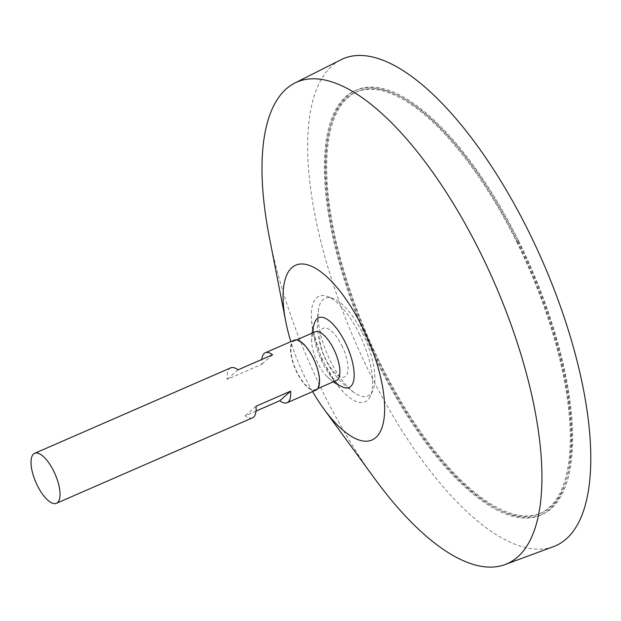 <?xml version="1.0" encoding="UTF-8"?>
<svg xmlns="http://www.w3.org/2000/svg" width="621" height="621" viewBox="0 0 621 621"><rect width="100%" height="100%" fill="white"/><g stroke="black" fill="none" stroke-linecap="round" stroke-linejoin="round"><path stroke-width="0.47" stroke-dasharray="3.1 2.33" d="M518.061 241.227A229.925 88.213 66.4 0 1 541.101 513.07A229.925 88.213 66.4 0 1 368.346 337.568A229.925 88.213 66.4 0 1 357.308 91.559A229.925 88.213 66.4 0 1 518.061 241.227M315.926 390.151A27.246 10.456 66.4 0 1 295.449 369.355A27.246 10.456 66.4 0 1 294.144 340.199M230.709 367.857A27.246 10.456 -113.6 0 0 227.208 379.423L261.806 364.333A27.246 10.456 66.4 0 1 261.806 359.466M255.999 411.118L245.194 415.822A27.246 10.456 -113.6 0 0 252.491 417.817M312.984 358.123A26.556 10.184 66.4 0 1 315.647 389.514A26.556 10.184 66.4 0 1 295.697 369.247A26.556 10.184 66.4 0 1 294.424 340.836A26.556 10.184 66.4 0 1 312.984 358.123M336.365 380.487A26.556 10.184 66.4 0 1 327.127 376.706A26.556 10.184 66.4 0 1 311.618 341.146A26.556 10.184 66.4 0 1 315.134 331.8M343.025 387.186A38.083 14.609 66.4 0 1 320.475 358.441A38.083 14.609 66.4 0 1 314.762 322.361M312.619 391.595A95.378 36.592 66.4 0 1 290.83 341.643M374.657 478.612A262.761 100.812 66.4 0 1 269.297 236.966M553.334 546.69A265.687 101.937 66.4 0 1 355.763 343.056A265.687 101.937 66.4 0 1 341.007 59.717M518.574 240.769A231.625 88.865 66.4 0 1 541.784 514.63A231.625 88.865 66.4 0 1 367.748 337.832A231.625 88.865 66.4 0 1 356.625 89.991A231.625 88.865 66.4 0 1 518.574 240.769M517.13 241.398A231.625 88.865 66.4 0 1 540.34 515.259A231.625 88.865 66.4 0 1 366.305 338.461A231.625 88.865 66.4 0 1 355.189 90.619A231.625 88.865 66.4 0 1 517.13 241.398M516.618 241.856A229.925 88.213 66.4 0 1 539.657 513.699A229.925 88.213 66.4 0 1 366.902 338.197A229.925 88.213 66.4 0 1 355.864 92.187A229.925 88.213 66.4 0 1 516.618 241.856M255.992 406.25L245.194 415.822M237.998 369.844L227.208 379.423M272.603 354.754L261.806 364.333M341.822 345.548A26.556 10.184 66.4 0 1 340.013 376.613A26.556 10.184 66.4 0 1 319.768 335.65A26.556 10.184 66.4 0 1 341.822 345.548M362.47 332.926A53.336 20.462 66.4 0 1 372.833 390.493A53.336 20.462 66.4 0 1 355.569 393.52A53.336 20.462 66.4 0 1 318.658 308.862A53.336 20.462 66.4 0 1 332.623 298.266A53.336 20.462 66.4 0 1 362.47 332.926M359.241 333.756A57.59 22.092 66.4 0 1 370.434 395.919A57.59 22.092 66.4 0 1 343.498 392.169A57.59 22.092 66.4 0 1 311.431 318.62A57.59 22.092 66.4 0 1 327.011 296.333A57.59 22.092 66.4 0 1 359.241 333.756M315.647 389.514L317.797 388.575M294.424 340.836L296.574 339.897M327.127 376.706A51.093 51.093 0 0 0 333.298 381.822M312.076 333.135A51.093 51.093 0 0 0 311.618 341.146M540.34 515.259L541.784 514.63M355.189 90.619L356.625 89.991M539.657 513.699L541.101 513.07M355.864 92.187L357.308 91.559M318.658 308.862A83.493 83.493 0 0 0 355.569 393.52M343.498 392.169L337.141 384.919L321.352 358.565L312.402 328.136L311.431 318.62M332.623 298.266L327.011 296.333M372.833 390.493L370.434 395.919"/><path stroke-width="0.93" d="M53.685 471.083A27.246 10.456 66.4 0 1 56.418 503.305A27.246 10.456 66.4 0 1 35.948 482.501A27.246 10.456 66.4 0 1 34.636 453.346A27.246 10.456 66.4 0 1 53.685 471.083M261.806 359.466A27.246 10.456 66.4 0 1 265.307 352.767L294.144 340.199A27.246 10.456 66.4 0 1 313.194 357.937A27.246 10.456 66.4 0 1 315.926 390.151L287.088 402.726A27.246 10.456 66.4 0 1 279.799 400.739L255.999 411.118M265.307 352.767A27.246 10.456 66.4 0 1 272.603 354.754L237.998 369.844A27.246 10.456 -113.6 0 0 230.709 367.857L34.636 453.346M56.418 503.305L252.491 417.817A27.246 10.456 -113.6 0 0 255.992 406.25L290.597 391.16A27.246 10.456 66.4 0 1 287.088 402.726M296.574 339.897L315.134 331.8A26.556 10.184 66.4 0 1 333.702 349.087A26.556 10.184 66.4 0 1 336.365 380.487L317.797 388.575M312.076 333.135A51.093 51.093 0 0 1 314.762 322.361A38.083 14.609 66.4 0 1 345.276 342.481A38.083 14.609 66.4 0 1 343.025 387.186A51.093 51.093 0 0 1 333.298 381.822M290.83 341.643A95.378 36.592 66.4 0 1 285.73 321.399A95.378 36.592 66.4 0 1 303.195 264.018A95.378 36.592 66.4 0 1 362.431 327.259A95.378 36.592 66.4 0 1 380.696 430.788A95.378 36.592 66.4 0 1 323.976 409.115A95.378 36.592 66.4 0 1 312.619 391.595M285.73 321.399L269.297 236.966A262.761 100.812 66.4 0 1 294.905 83.004A262.761 100.812 66.4 0 1 480.607 253.12A262.761 100.812 66.4 0 1 504.896 564.613A262.761 100.812 66.4 0 1 374.657 478.612L323.976 409.115M294.905 83.004L341.007 59.717A265.687 101.937 66.4 0 1 528.774 231.726A265.687 101.937 66.4 0 1 553.334 546.69L504.896 564.613M290.597 391.16L279.799 400.739"/></g></svg>
